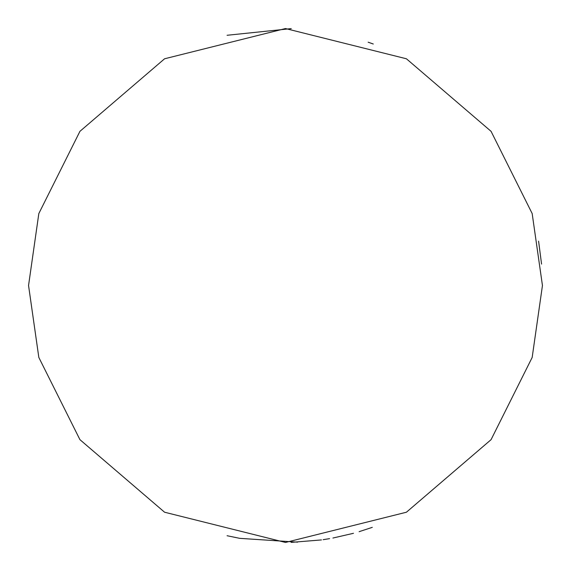<?xml version="1.0" encoding="UTF-8"?>
<svg xmlns="http://www.w3.org/2000/svg" width="571" height="571" viewBox="0 0 571 571"><rect width="100%" height="100%" fill="white"/><g stroke="black" fill="none" stroke-linecap="round" stroke-linejoin="round"><path stroke-width="0.86" d="M372.299 527.347L359.13 531.672M297.591 542.164L239.706 538.339L227.058 535.719M353.47 533.3L332.907 538.039M329.581 538.639L323.15 539.674M321.466 539.923L291.16 542.386M542.45 285.5L532.172 357.446L491.06 439.67L406.416 512.223L285.5 542.45L164.584 512.223L79.94 439.67L38.828 357.446L28.55 285.5L38.828 213.554L79.94 131.33L164.584 58.777L285.5 28.55L406.416 58.777L491.06 131.33L532.172 213.554L542.45 285.5M541.558 264.087L538.589 241.14M227.058 35.281L291.246 28.614M368.138 42.204L373.291 44.01"/></g></svg>
